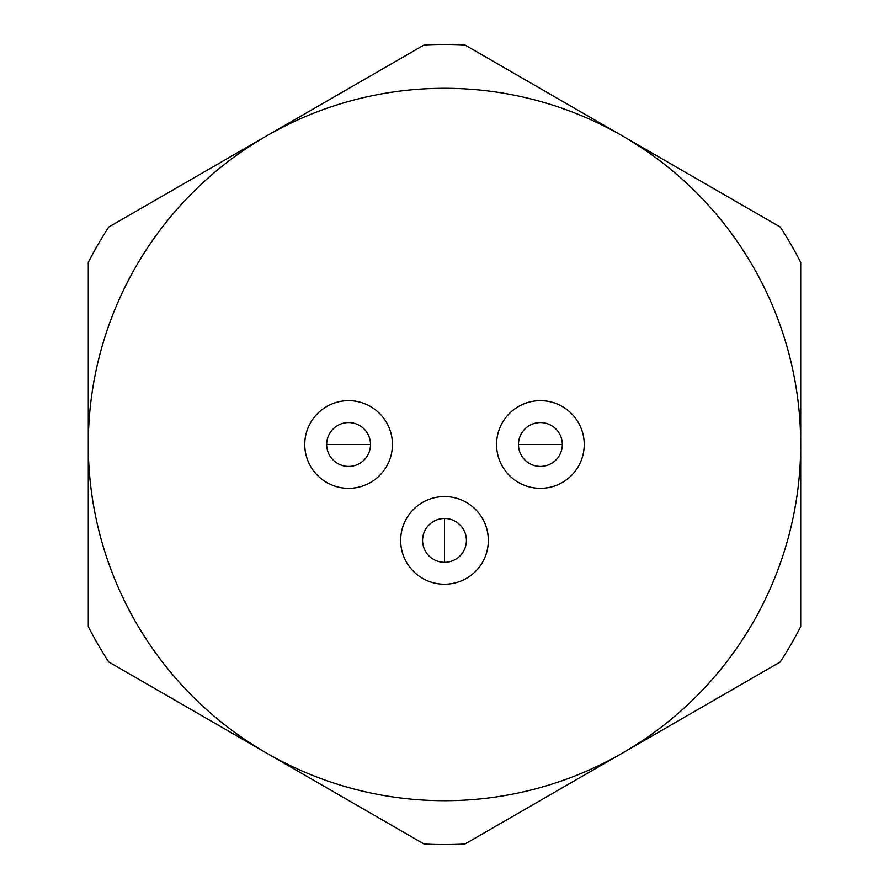<?xml version="1.0" encoding="UTF-8"?>
<svg xmlns="http://www.w3.org/2000/svg" width="889" height="889" viewBox="0 0 889 889"><rect width="100%" height="100%" fill="white"/><g stroke="black" fill="none" stroke-linecap="round" stroke-linejoin="round"><path stroke-width="1.33" d="M370.513 444.5A21.925 21.925 0 0 1 348.599 466.425A21.925 21.925 0 0 1 326.674 444.5A21.925 21.925 0 0 1 348.599 422.575A21.925 21.925 0 0 1 370.513 444.5L326.674 444.5M444.5 518.487A21.925 21.925 0 0 1 466.425 540.401A21.925 21.925 0 0 1 444.5 562.326A21.925 21.925 0 0 1 422.575 540.401A21.925 21.925 0 0 1 444.5 518.487L444.5 562.326M518.487 444.5A21.925 21.925 0 0 1 540.401 422.575A21.925 21.925 0 0 1 562.326 444.5A21.925 21.925 0 0 1 540.401 466.425A21.925 21.925 0 0 1 518.487 444.5L562.326 444.5A21.925 21.925 0 0 1 540.401 466.425M392.438 444.5A43.839 43.839 0 0 1 348.599 488.339A43.839 43.839 0 0 1 304.76 444.5A43.839 43.839 0 0 1 348.599 400.661A43.839 43.839 0 0 1 392.438 444.5M444.5 496.562A43.839 43.839 0 0 1 488.339 540.401A43.839 43.839 0 0 1 444.5 584.24A43.839 43.839 0 0 1 400.661 540.401A43.839 43.839 0 0 1 444.5 496.562M540.401 400.661A43.839 43.839 0 0 1 584.24 444.5A43.839 43.839 0 0 1 540.401 488.339A43.839 43.839 0 0 1 496.562 444.5A43.839 43.839 0 0 1 540.401 400.661M424.086 44.972A400.05 400.05 0 0 1 464.914 44.972L622.6 136.017A356.211 356.211 0 0 0 266.4 136.017L108.702 227.062A400.05 400.05 0 0 0 88.289 262.411L88.289 626.589A400.05 400.05 0 0 0 108.702 661.938L424.086 844.028A400.05 400.05 0 0 0 464.914 844.028L780.298 661.938A400.05 400.05 0 0 0 800.711 626.589L800.711 262.411A400.05 400.05 0 0 0 780.298 227.062L622.6 136.017A356.211 356.211 0 0 1 622.6 752.983A356.211 356.211 0 0 1 88.289 444.5A356.211 356.211 0 0 1 266.4 136.017L424.086 44.972"/></g></svg>
